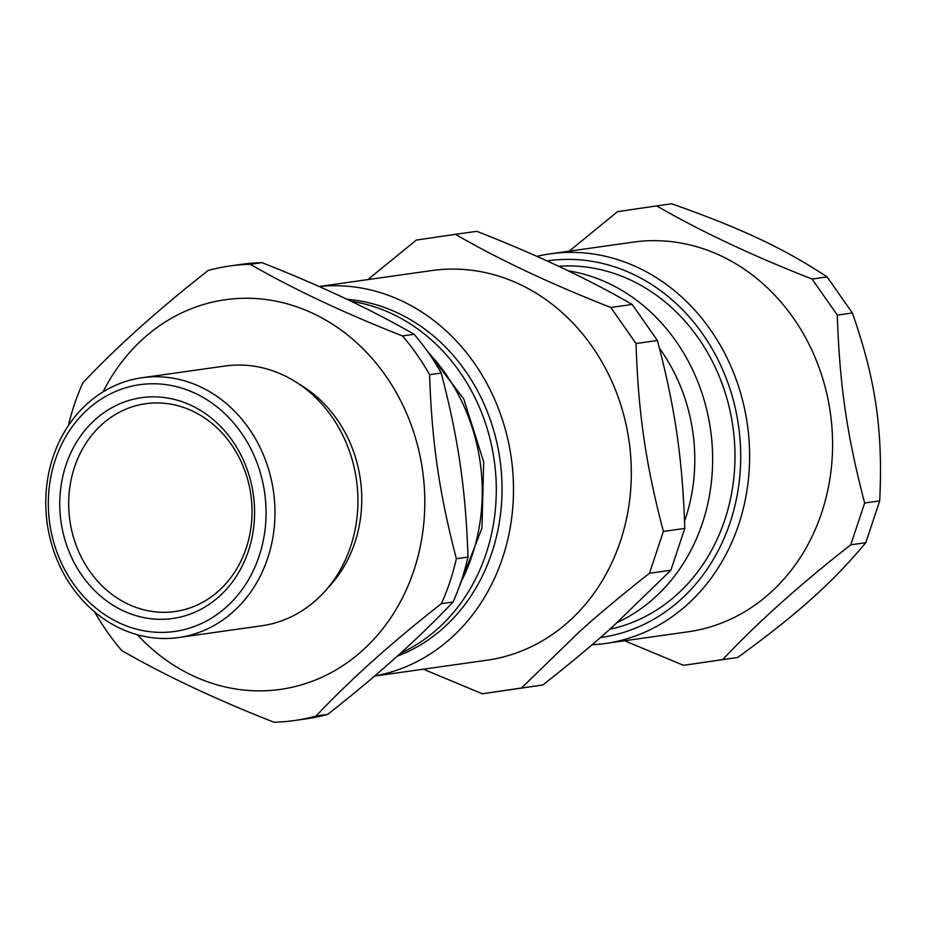 <?xml version="1.0" encoding="UTF-8"?>
<svg xmlns="http://www.w3.org/2000/svg" width="926" height="926" viewBox="0 0 926 926"><rect width="100%" height="100%" fill="white"/><g stroke="black" fill="none" stroke-linecap="round" stroke-linejoin="round"><path stroke-width="1.39" d="M319.192 286.574A196.763 171.368 82 0 1 499.264 410.75A196.763 171.368 82 0 1 450.927 638.199A196.763 171.368 82 0 1 374.671 675.968M346.926 299.283A183.649 159.943 82 0 1 499.982 459.69A183.649 159.943 82 0 1 397.277 656.164M351.035 301.251A183.649 159.943 82 0 1 494.252 460.581A183.649 159.943 82 0 1 400.553 653.212M74.497 467.213A104.939 91.396 82 0 1 231.13 444.202A104.939 91.396 82 0 1 175.477 611.473A104.939 91.396 82 0 1 74.497 467.213M546.977 260.935A190.2 165.661 82 0 1 738.439 425.046A190.2 165.661 82 0 1 600.43 637.551M609.852 629.252A183.649 159.943 -98 0 0 676.57 594.886A183.649 159.943 -98 0 0 722.65 385.239A183.649 159.943 -98 0 0 558.528 266.26M656.684 205.908L671.732 203.778C741.795 228.572 783.79 248.342 827.103 276.909L812.067 279.039C752.549 255.75 700.762 231.373 656.684 205.908L617.526 211.66L569.143 251.177M624.622 640.769L683.562 665.331L722.72 659.578C757.676 622.422 800.342 584.167 850.739 544.824L864.653 503.003C846.954 435.544 839.569 384.741 837.312 315.106L812.067 279.039M827.103 276.909L852.36 312.976C875.707 379.637 883.091 430.44 879.7 500.873L865.787 542.694C832.451 582.674 797.842 613.695 737.756 657.46L683.562 665.331M852.36 312.976L837.312 315.106M879.7 500.873L864.653 503.003M865.787 542.694L850.739 544.824M737.756 657.46L722.72 659.578M592.061 644.774A196.763 171.368 -98 0 0 605.245 643.501A196.763 171.368 -98 0 0 747.282 423.761A196.763 171.368 -98 0 0 550.206 253.851A196.763 171.368 -98 0 0 536.825 256.363M550.206 253.851L633.164 242.126A196.763 171.368 82 0 1 830.379 412.984A196.763 171.368 82 0 1 688.203 631.775L605.245 643.501M428.321 352.563A183.649 159.943 82 0 1 460.789 582.408M94.683 611.912A229.555 199.935 82 0 0 121.769 650.584C165.083 675.517 215.804 699.385 273.946 722.222A229.555 199.935 82 0 0 294.225 720.555L305.858 718.912A229.555 199.935 82 0 0 327.665 714.397L316.021 716.041C350.398 679.615 392.196 642.146 441.413 603.636L453.057 601.993C418.679 638.408 376.882 675.876 327.665 714.397M456.356 558.702C439.202 492.829 431.898 442.64 429.583 374.671L441.227 373.028C458.382 438.901 465.685 489.09 468 557.058L456.356 558.702A229.555 199.935 82 0 1 441.413 603.636M402.451 335.918C344.31 313.092 293.588 289.213 250.275 264.292L261.919 262.648C320.06 285.474 370.782 309.353 414.096 334.274L402.451 335.918A229.555 199.935 82 0 1 429.583 374.671M250.275 264.292A229.555 199.935 82 0 0 230.007 265.959A229.555 199.935 82 0 0 208.2 270.473C158.994 308.995 117.185 346.463 82.808 382.878A229.555 199.935 82 0 0 74.277 404.847A229.555 199.935 82 0 0 68.374 425.613M230.007 265.959L241.651 264.315A229.555 199.935 82 0 1 261.919 262.648M414.096 334.274A229.555 199.935 82 0 1 441.227 373.028M468 557.058A229.555 199.935 82 0 1 453.057 601.993M316.021 716.041A229.555 199.935 82 0 1 294.225 720.555M267.707 558.146A131.179 114.245 -98 0 0 142.025 377.739A131.179 114.245 -98 0 0 53.025 457.108A131.179 114.245 -98 0 0 178.718 637.516A131.179 114.245 -98 0 0 267.707 558.146M259.153 556.075A124.616 108.539 82 0 1 73.154 583.403A124.616 108.539 82 0 1 139.224 384.765A124.616 108.539 82 0 1 259.153 556.075M65.943 465.13A111.502 97.114 82 0 1 232.357 440.683A111.502 97.114 82 0 1 173.231 618.418A111.502 97.114 82 0 1 65.943 465.13M142.025 377.739L224.983 366.025A131.179 114.245 82 0 1 356.452 479.934A131.179 114.245 82 0 1 261.676 625.791L178.718 637.516M298.866 383.954A124.616 108.539 82 0 1 327.711 588.091M103.041 391.883A196.763 171.368 82 0 1 348.13 335.42A196.763 171.368 82 0 1 388.48 621.091A196.763 171.368 82 0 1 137.349 634.727M423.344 669.197L482.284 693.771L521.442 688.018L579.711 631.451C599.458 613.683 622.712 594.284 649.473 573.252L663.386 531.431C645.688 463.972 638.292 413.181 636.035 343.534L610.79 307.467C551.283 284.178 499.484 259.801 455.418 234.336L416.26 240.089L367.865 279.606M455.418 234.336L476.809 231.315C536.316 254.604 588.114 278.981 632.18 304.446L657.425 340.513C675.123 407.972 682.52 458.775 684.777 528.41L670.864 570.231L612.607 626.798C592.848 644.565 569.594 663.965 542.833 684.997L482.284 693.771M542.833 684.997L521.442 688.018M670.864 570.231L649.473 573.252M684.777 528.41L663.386 531.431M657.425 340.513L636.035 343.534M632.18 304.446L610.79 307.467M319.042 286.504L431.898 270.554A196.763 171.368 82 0 1 616.033 391.374A196.763 171.368 82 0 1 568.738 621.554A196.763 171.368 82 0 1 486.937 660.215L374.521 676.096M659.451 348.211A170.523 148.519 82 0 1 684.545 521.234M568.089 270.797A183.649 159.943 82 0 1 705.716 405.773A183.649 159.943 82 0 1 654.231 598.034A183.649 159.943 82 0 1 617.538 622.353M424.86 347.759L463.741 398.932L483.685 461.958L481.971 528.04L458.798 587.975"/></g></svg>
